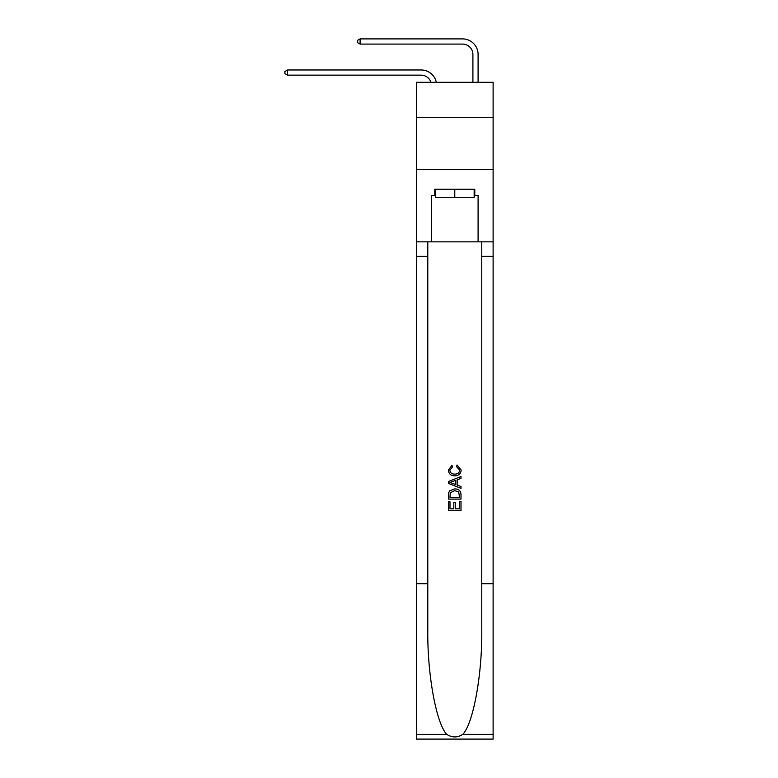 <?xml version="1.0" encoding="UTF-8"?>
<svg xmlns="http://www.w3.org/2000/svg" width="778" height="778" viewBox="0 0 778 778"><rect width="100%" height="100%" fill="white"/><g stroke="black" fill="none" stroke-linecap="round" stroke-linejoin="round"><path stroke-width="1.17" d="M493.116 117.527L493.116 82.303L416.454 82.303L416.454 117.527L493.116 117.527L493.116 169.322L416.454 169.322L416.454 117.527M421.112 69.981L287.578 69.981L421.112 69.981A15.541 15.541 174.4 0 1 436.322 82.303M472.907 82.303L472.907 54.441A10.357 10.357 15.9 0 0 462.55 44.083L360.097 44.083L357.403 42.527L357.403 40.456L360.097 38.9L462.55 38.9A15.541 15.541 18.2 0 1 478.091 54.441L478.091 82.303M474.152 189.219L474.152 197.505L435.408 197.505L435.408 189.219M454.78 189.219L454.78 197.505M459.555 501.499L459.555 508.831L455.256 508.831L459.555 508.831L459.555 501.499L460.994 501.499L460.994 510.582L448.566 510.582L448.566 501.81L448.566 510.582M453.817 502.296L453.817 508.831L449.995 508.831L453.817 508.831L453.817 502.296L455.256 502.296L455.256 508.831M449.626 490.85L448.741 492.659L449.626 490.85L454.712 488.905C458.689 488.885 460.78 490.801 460.994 494.652L460.994 499.106L448.566 499.106L448.566 494.857L448.566 499.106M457.017 465.001L456.608 466.751L457.017 465.001L461.15 470.077C460.819 473.89 458.66 475.815 454.683 475.835L454.683 475.835C450.87 475.757 448.77 473.841 448.4 470.106L452.018 465.322L452.388 467.072L449.84 470.194C450.209 472.878 451.824 474.172 454.683 474.084C457.59 474.24 459.263 472.956 459.72 470.233L456.608 466.751M462.803 734.374L493.116 734.374L493.116 739.1L416.454 739.1L416.454 583.704L427.793 583.704L427.793 629.908C427.248 674.059 436.205 723.394 446.767 734.374C452.106 737.777 457.454 737.777 462.803 734.374C473.364 723.394 482.321 674.059 481.767 629.908L481.767 241.841M448.566 481.465L448.566 483.439L460.994 488.37L448.566 483.439L448.566 481.465L460.994 476.525L448.566 481.465M481.767 583.704L493.116 583.704L493.116 169.322M416.454 583.704L416.454 169.322M427.793 241.841L427.793 583.704M493.116 734.374L493.116 583.704M416.454 241.841L431.479 241.841L431.479 195.434L435.408 195.434M474.152 195.434L474.774 195.434L474.774 189.219L434.785 189.219L434.785 195.434M474.774 195.434L478.091 195.434L478.091 241.841L493.116 241.841M431.479 241.841L478.091 241.841M460.994 476.525L460.994 478.382L457.172 479.802L457.172 485.102L460.994 486.513L460.994 488.37M452.29 483.303L455.733 484.568L455.733 480.327L449.995 482.448L452.29 483.303M455.733 480.327L455.733 484.568M448.566 494.857L448.741 492.659M458.68 491.852L459.555 497.356L458.68 491.852L454.683 490.655L450.248 492.775L449.995 497.356L459.555 497.356L449.995 497.356M448.566 501.81L449.995 501.81L449.995 508.831M472.907 54.441A10.357 10.357 -161.8 0 0 462.55 44.083A10.357 10.357 -161.8 0 1 472.907 54.441A10.357 10.357 -161.8 0 0 462.55 44.083A10.357 10.357 -161.8 0 1 472.907 54.441A10.357 10.357 -161.8 0 0 462.55 44.083A10.357 10.357 -161.8 0 1 472.907 54.441A10.357 10.357 -161.8 0 0 462.55 44.083A10.357 10.357 -161.8 0 1 472.907 54.441A10.357 10.357 -161.8 0 0 462.55 44.083A10.357 10.357 -161.8 0 1 472.907 54.441A10.357 10.357 -161.8 0 0 462.55 44.083A10.357 10.357 -161.8 0 1 472.907 54.441A10.357 10.357 -161.8 0 0 462.55 44.083A10.357 10.357 -161.8 0 1 472.907 54.441A10.357 10.357 -161.8 0 0 462.55 44.083A10.357 10.357 -161.8 0 1 472.907 54.441A10.357 10.357 -161.8 0 0 462.55 44.083A10.357 10.357 -161.8 0 1 472.907 54.441A10.357 10.357 -161.8 0 0 462.55 44.083A10.357 10.357 -161.8 0 1 472.907 54.441A10.357 10.357 -161.8 0 0 462.55 44.083A10.357 10.357 -161.8 0 1 472.907 54.441A10.357 10.357 -161.8 0 0 462.55 44.083A10.357 10.357 -161.8 0 1 472.907 54.441A10.357 10.357 -161.8 0 0 462.55 44.083A10.357 10.357 -161.8 0 1 472.907 54.441A10.357 10.357 -161.8 0 0 462.55 44.083A10.357 10.357 -161.8 0 1 472.907 54.441A10.357 10.357 -161.8 0 0 462.55 44.083A10.357 10.357 -161.8 0 1 472.907 54.441A10.357 10.357 -161.8 0 0 462.55 44.083A10.357 10.357 -161.8 0 1 472.907 54.441A10.357 10.357 -161.8 0 0 462.55 44.083A10.357 10.357 -161.8 0 1 472.907 54.441A10.357 10.357 -161.8 0 0 462.55 44.083M430.963 82.303A10.357 10.357 -5.6 0 0 421.112 75.155L287.578 75.155L284.884 73.609L284.884 71.537L287.578 69.981L287.578 75.155M360.097 38.9L360.097 44.083M481.767 256.351L493.116 256.351M427.793 256.351L416.454 256.351M416.454 734.374L446.767 734.374"/></g></svg>
